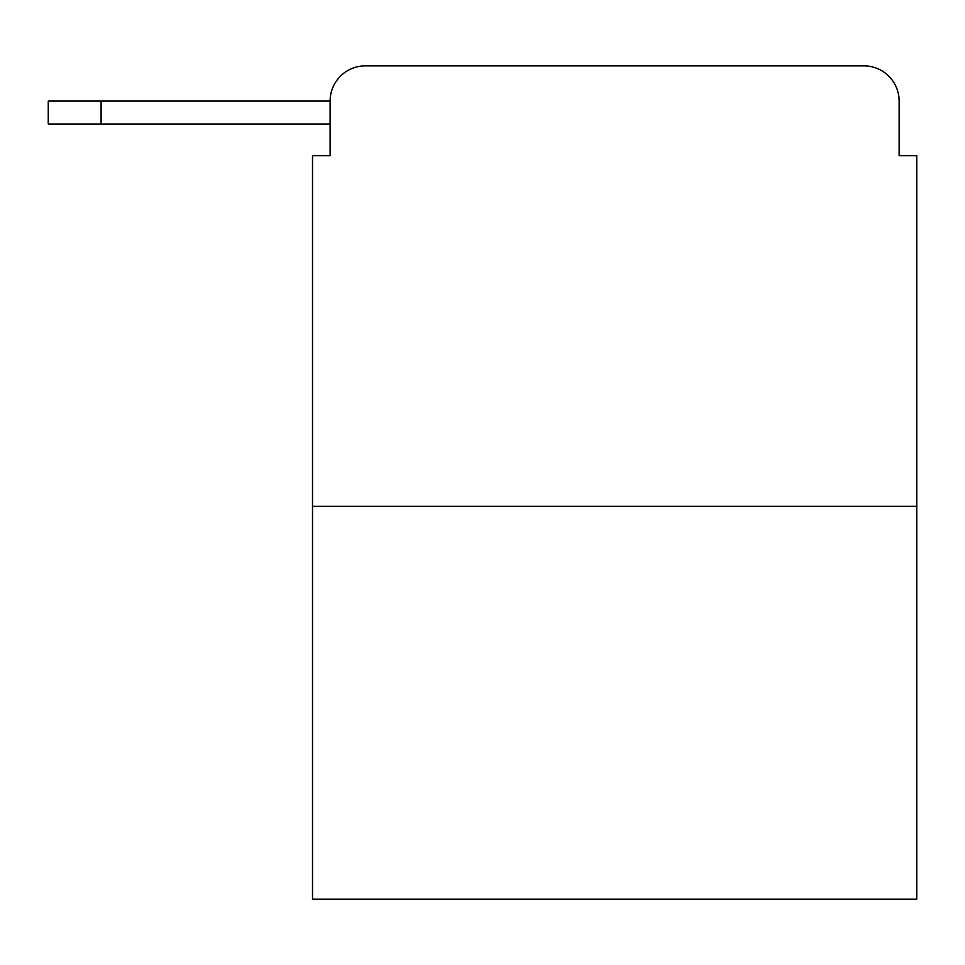 <?xml version="1.0" encoding="UTF-8"?>
<svg xmlns="http://www.w3.org/2000/svg" width="965" height="965" viewBox="0 0 965 965"><rect width="100%" height="100%" fill="white"/><g stroke="black" fill="none" stroke-linecap="round" stroke-linejoin="round"><path stroke-width="1.45" d="M916.75 506.287L916.75 155.715L899.139 155.715L899.139 101.096A35.235 35.235 0 0 0 863.904 65.861L365.349 65.861A35.235 35.235 0 0 0 330.114 101.096L330.114 155.715L312.503 155.715L312.503 899.139L916.75 899.139L916.75 506.287L312.503 506.287M916.75 155.715L899.139 155.715M330.114 155.715L312.503 155.715M330.114 124.002L48.25 124.002L48.25 101.096L153.954 101.096M101.096 124.002L101.096 101.096L330.114 101.096"/></g></svg>
